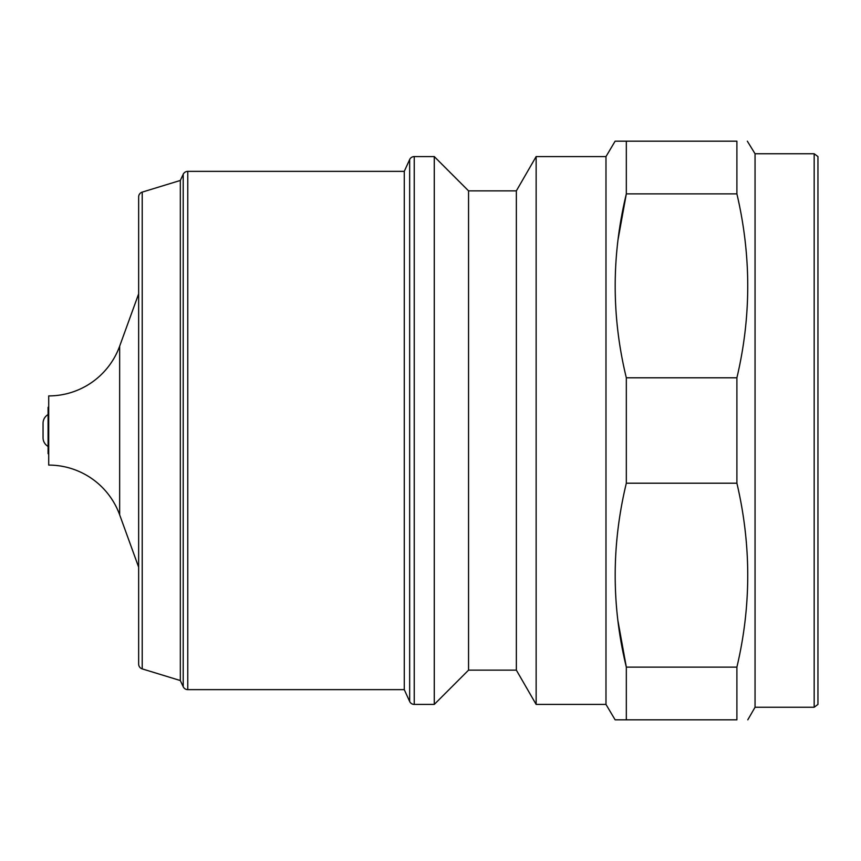 <?xml version="1.0" encoding="UTF-8"?>
<svg xmlns="http://www.w3.org/2000/svg" width="861" height="861" viewBox="0 0 861 861"><rect width="100%" height="100%" fill="white"/><g stroke="black" fill="none" stroke-linecap="round" stroke-linejoin="round"><path stroke-width="1.29" d="M183.21 174.266A5.037 5.037 0 0 1 187.773 171.361L404.272 171.361L404.272 689.639L187.773 689.639A5.037 5.037 0 0 1 183.21 686.734L180.326 680.545L180.326 180.455L183.21 174.266L183.21 686.734M414.238 704.416A5.037 5.037 0 0 1 409.664 701.478L409.664 159.522A5.037 5.037 0 0 1 414.238 156.584L434.278 156.584L434.278 704.416L414.238 704.416L414.238 156.584M142.216 668.889A5.037 5.037 0 0 1 138.653 664.079L138.653 196.921A5.037 5.037 0 0 1 142.216 192.111L142.216 668.889L180.326 680.545M119.657 514.824A75.477 75.477 0 0 0 48.711 465.091L48.711 395.909A75.477 75.477 0 0 0 119.657 346.176L119.657 514.824L138.653 567.162M48.087 446.45A10.063 10.063 0 0 1 43.05 437.732L43.05 423.268A10.063 10.063 0 0 1 48.087 414.55M404.272 689.639L409.664 701.478M404.272 171.361L409.664 159.522M468.556 190.862L516.352 190.862L516.352 670.138L468.556 670.138L468.556 190.862L434.278 156.584M468.556 670.138L434.278 704.416M516.352 670.138L536.145 704.416L536.145 156.584L516.352 190.862M536.145 704.416L605.983 704.416L605.983 156.584L536.145 156.584M605.983 704.416L615.131 719.828L626.324 719.828L626.324 667.124C611.471 606.122 611.471 544.819 626.324 483.204L626.324 377.796C611.471 316.794 611.471 255.491 626.324 193.876L626.324 141.172L615.593 141.172M605.983 156.584L615.131 141.172M814.172 707.247L814.172 153.753L817.95 156.584L817.95 704.416L814.172 707.247L755.054 707.247L755.054 153.753L747.326 141.172M626.324 719.828L736.898 719.828C751.33 719.828 751.33 719.828 736.898 719.828L736.898 667.124C751.341 606.101 751.341 544.798 736.898 483.204L736.898 377.796C751.341 316.773 751.341 255.469 736.898 193.876L736.898 141.172C751.33 141.172 751.33 141.172 736.898 141.172L626.324 141.172M814.172 153.753L755.054 153.753M48.711 406.726L48.087 407.35L48.087 453.65L48.711 454.274M617.983 621.029L626.324 667.124L736.898 667.124M626.324 483.204L736.898 483.204M626.324 377.796L736.898 377.796M617.983 239.971L626.324 193.876L736.898 193.876M187.773 171.361L187.773 689.639M755.054 707.247L747.789 719.828M119.657 346.176L138.653 293.838M142.216 192.111L180.326 180.455"/></g></svg>
